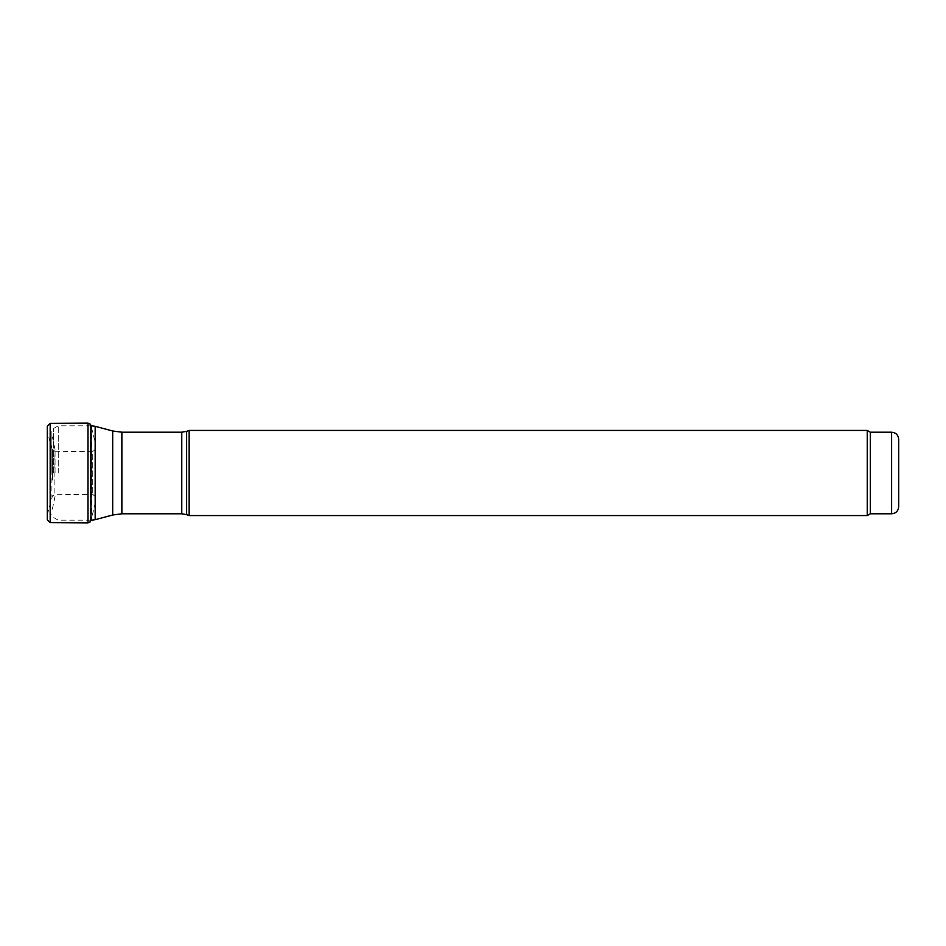 <?xml version="1.0" encoding="UTF-8"?>
<svg xmlns="http://www.w3.org/2000/svg" width="946" height="946" viewBox="0 0 946 946"><rect width="100%" height="100%" fill="white"/><g stroke="black" fill="none" stroke-linecap="round" stroke-linejoin="round"><path stroke-width="0.71" stroke-dasharray="4.73 3.55" d="M55.045 473L55.045 449.587L55.045 473M51.853 473L51.853 431.553L51.853 473M58.25 473L58.25 425.818L58.25 473M189.153 430.43L189.153 515.57M867.246 430.43L867.246 515.57M870.32 432.204L870.32 513.796M898.7 439.299L898.7 506.701M47.406 474.265L47.406 431.435L47.406 474.265M90.414 521.731L90.414 424.269M95.298 475.696L95.298 442.799L95.298 475.696M95.487 475.838L95.487 443.757L95.487 475.838M52.491 480.083L52.491 450.154L52.491 480.083M47.596 477.411L47.596 432.393L47.596 477.411M53.626 473L53.626 428.479L53.626 473M91.502 425.818L91.502 520.182M95.168 426.303L95.168 519.697M112.692 430.998L112.692 515.002M121.868 432.204L121.868 513.796M181.774 432.204L181.774 513.796M186.634 431.341L186.634 514.659M891.605 432.204L891.605 513.796M47.3 473L47.3 426.114L47.596 432.393L51.912 449.102L51.912 496.898L51.912 449.102L54.903 451.254L54.903 494.746L54.903 451.254L92.72 451.691L92.72 494.309L92.72 451.691L95.593 449.078L95.593 496.969L95.487 443.757L90.982 425.416L90.982 520.584L95.487 502.243L95.593 449.078L95.593 496.922L92.72 494.309L54.903 494.746L52.491 495.846L47.596 513.607L47.3 519.886L47.3 473M50.173 522.665L50.173 423.335M87.99 522.89L87.99 423.11M55.045 449.587L51.853 434.569M55.045 496.414L51.853 511.431M90.982 425.818L58.25 425.818L53.626 428.479L51.853 431.553M90.982 520.182L58.25 520.182L53.626 517.521L51.853 514.447M47.3 519.945L47.3 426.055"/><path stroke-width="1.42" d="M189.153 473L189.153 430.43L186.634 431.341L186.634 514.659L189.153 515.57L189.153 473M870.32 513.796L870.32 432.204L891.605 432.204L891.605 513.796L870.32 513.796L867.246 515.57L867.246 430.43L189.153 430.43M891.605 513.796C895.909 513.382 898.274 511.017 898.7 506.701L898.7 439.299C898.274 434.983 895.909 432.618 891.605 432.204M87.99 423.11L50.173 423.335L50.173 522.665L87.99 522.89L87.99 423.11L90.414 424.269L90.982 520.584L91.076 425.818M90.982 520.182L90.982 425.818M91.502 520.182L95.168 519.697L95.168 426.303L91.502 425.818M95.168 519.697L112.692 515.002L112.692 430.998L95.168 426.303M112.692 515.002L121.868 513.796L121.868 432.204L112.692 430.998M121.868 513.796L181.774 513.796L181.774 432.204L121.868 432.204M50.173 423.335L47.3 426.055L47.3 519.945L50.173 522.665M181.774 432.204L186.634 431.341M181.774 513.796L186.634 514.659M867.246 515.57L189.153 515.57M870.32 432.204L867.246 430.43M47.3 426.055L47.3 519.945M87.99 522.89L90.414 521.731M90.414 424.269L90.982 425.416"/></g></svg>
